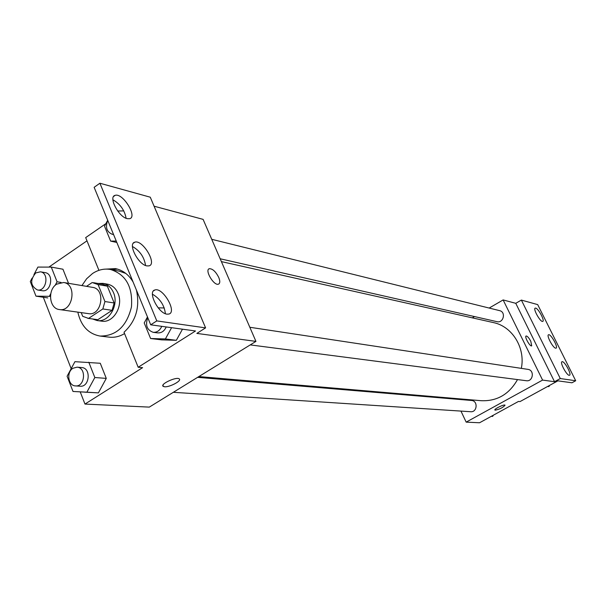 <?xml version="1.0" encoding="UTF-8"?>
<svg xmlns="http://www.w3.org/2000/svg" width="606" height="606" viewBox="0 0 606 606"><rect width="100%" height="100%" fill="white"/><g stroke="black" fill="none" stroke-linecap="round" stroke-linejoin="round"><path stroke-width="0.91" d="M56.669 284.146L63.63 282.494C77.356 284.161 72.932 312.226 59.365 309.545C49.26 308.674 47.291 289.873 56.669 284.146M63.63 282.494L92.604 287.365C106.08 289.009 101.793 316.249 88.461 313.628L59.365 309.545M81.219 312.613L82.681 316.309L88.537 318.423L102.838 308.969L104.936 301.538L98.089 284.57L92.203 282.532L86.537 286.343M104.936 301.538L114.163 302.97L107.345 286.161L98.089 284.57M93.475 282.691L102.755 284.29L107.345 286.161M114.163 302.97L112.08 310.325L102.838 308.969M87.855 318.347L97.869 319.688L112.08 310.325M92.574 318.991L97.074 320.536C108.709 322.816 119.185 305.204 113.527 292.706C111.269 287.486 107.732 284.381 102.937 283.373L98.058 283.479M102.937 283.373L107.504 284.169C112.292 285.168 115.814 288.267 118.072 293.455C123.715 305.901 113.277 323.422 101.679 321.157L97.074 320.536M97.869 319.688L88.537 318.423M81.931 285.57L86.635 278.752L92.536 273.518C98.286 269.715 104.3 268.375 110.565 269.503C125.942 274.488 132.903 286.971 131.457 306.939C126.692 326.376 116.231 336.08 100.073 336.057C88.378 333.868 80.962 325.892 77.826 312.135M119.337 271.162L125.836 273.45M124.548 333.588C119.587 336.565 114.466 337.747 109.163 337.141L100.27 336.08M117.579 269.125L110.671 269.519M86.991 240.824L48.881 267.102M43.306 297.251L71.167 368.675M80.227 391.9L84.976 404.066L142.607 367.66L138.183 367.259L195.511 330.982L150.712 324.816L156.787 320.907L205.593 327.876L196.844 333.406L255.944 341.39L203.093 219.364L154.091 206.207M62.941 269.215L68.539 283.32L62.941 269.215L51.275 267.102L37.898 267.079L33.944 274.616M47.768 297.917L35.974 296.152L49.351 296.334L50.76 293.675M73.008 391.468L98.392 392.877L106.277 378.386L100.27 363.267L74.932 361.676L67.092 376.25L73.008 391.468L86.878 392.188L94.831 377.523L88.802 362.229M98.929 270.329L85.681 237.605L105.898 223.637M150.712 324.816L94.135 187.307L99.899 183.232L150.273 197.2L205.593 327.876M84.976 404.066L149.311 407.111L255.944 341.39M163.234 384.696L162.855 385.908M218.834 283.979C220.114 282.926 220.084 280.737 218.736 277.412C220.213 281.116 220.107 283.366 218.433 284.169C213.842 286.062 204.305 269.784 209.365 268.693C212.638 268.7 215.759 271.609 218.743 277.412C215.759 271.609 212.63 268.7 209.365 268.7L208.949 268.89M162.893 386.007L164.552 386.764L163.143 386.34C159.832 384.128 176.808 376.311 179.27 378.917C182.027 380.727 169.597 387.355 164.552 386.772C169.21 387.31 180.861 381.454 179.512 379.235M99.899 183.232L156.787 320.907M127.283 218.675L129.593 218.713C137.835 216.986 122.821 192.632 115.178 195.344C108.012 196.564 118.647 217.1 127.283 218.675M167.006 314.158L168.9 314.06C177.361 312.037 162.779 286.949 154.909 289.979C147.341 291.471 158.31 313.461 167.006 314.158M146.932 265.905L149.031 265.867C157.393 264.004 142.592 239.294 134.835 242.165C127.465 243.521 138.266 264.754 146.932 265.905M136.441 290.123C140.092 307.083 135.949 321.127 124.01 332.255L138.183 367.259M147.478 316.953L144.213 322.945L150.591 338.512L161.658 339.868L176.338 340.307L182.474 329.187L176.338 340.307L165.393 338.951L171.589 327.695M103.997 269.215L115.473 268.61C122.904 270.208 128.798 274.707 133.146 282.116M126.124 218.289C124.594 210.146 120.177 203.972 112.89 199.768M165.4 313.703C164.317 305.121 159.992 298.622 152.439 294.205M145.561 265.489C144.243 257.118 139.872 250.786 132.449 246.49M493.223 322.543L493.534 322.612C512.32 326.46 525.584 347.95 521.327 368.365M517.509 379.583C509.138 394.317 497.041 401.354 481.225 400.702L198.851 376.576M249.831 327.27L527.917 369.365C534.78 370.145 533.091 381.924 526.288 380.719L250.248 344.897M211.729 239.302L499.639 310.651C506.237 312.029 503.427 323.46 496.935 321.665L220.16 258.77M197.601 377.349L471.498 400.468C478.164 400.771 477.301 412.459 470.657 411.724L173.346 392.302M460.961 411.088L466.165 422.132L542.582 380.091L503.132 299.932L489.163 308.06M474.528 316.574L472.316 317.862M455.015 398.46L455.318 399.104M531.712 345.844L530.811 341.322L531.651 345.875C529.932 346.784 524.152 336.398 526.144 335.989C527.394 336.088 528.955 337.86 530.811 341.322C528.947 337.868 527.394 336.088 526.144 335.989L526.144 335.989M466.165 422.132L479.551 422.768L518.478 401.445L520.016 401.589L557.891 380.848L571.958 382.787L575.7 380.742L560.292 378.545L554.528 381.704L515.767 303.318L503.132 299.932M554.528 381.704L542.582 380.091M575.7 380.742L537.689 304.606L521.365 300.084L515.767 303.318M494.867 410.02L494.905 410.073C493.648 409.186 504.26 404.013 505.01 405.156C503.359 407.368 500.109 409.05 495.269 410.194C499.889 409.133 503.147 407.474 505.048 405.209M555.657 348.177L556.028 348.17C558.588 347.617 550.778 333.603 548.559 334.754C546.165 335.163 552.914 347.95 555.657 348.177M562.391 361.691L562.035 361.714C559.436 362.236 567.277 376.477 569.496 375.258C571.897 374.781 565.118 361.858 562.391 361.691M535.689 308.121L535.25 308.113C532.674 308.598 540.529 322.551 542.718 321.392C545.059 320.975 538.484 308.583 535.689 308.121M560.292 378.545L521.365 300.084M492.64 416.398L491.33 416.314L492.64 416.398L493.36 415.208M547.574 386.499L548.922 386.56L549.657 385.355M548.922 386.56L547.741 386.408M55.146 285.373L57.055 281.767L51.275 267.102M32.095 278.131L30.3 281.555L35.974 296.152M40.428 271.814L45.192 272.639C54.32 273.814 51.169 292.615 42.162 290.698L37.39 289.956C30.406 285.865 29.861 280.192 35.739 272.927L40.428 271.814C49.578 272.988 46.412 291.872 37.39 289.956M50.449 296.501L49.351 296.334M61.07 282.441L57.055 281.767M77.076 367.168L81.765 367.569C91.339 367.94 89.688 387.34 80.166 386.211L75.47 385.908C68.114 385.833 66.183 372.145 72.962 368.251L77.076 367.168C86.681 367.547 85.014 387.037 75.47 385.908M84.613 392.158L98.392 392.877L86.878 392.188M98.392 392.877L106.277 378.386L94.831 377.523M106.277 378.386L100.27 363.267M123.791 210.896L117.715 211.017M107.694 220.258L104.527 226.212L110.64 241.112L116.254 241.067M116.829 242.468L110.64 241.112M113.496 234.37L112.049 234.204C106.641 231.772 105.202 227.152 107.732 220.349M164.279 307.962L158.196 307.856M150.591 338.512L165.393 338.951M166.203 326.952C164.332 331.141 161.476 333.118 157.628 332.883L153.151 332.3C146.91 330.02 145.122 325.164 147.788 317.711M161.658 339.868L176.338 340.307M161.757 326.339C159.878 330.55 157.007 332.542 153.151 332.3M119.556 271.208L110.565 269.503M133.328 243.18L134.835 242.165M153.469 290.918L154.909 289.979M113.633 196.427L115.178 195.344M493.534 322.612L221.387 261.603M113.572 234.552L112.049 234.204"/></g></svg>
